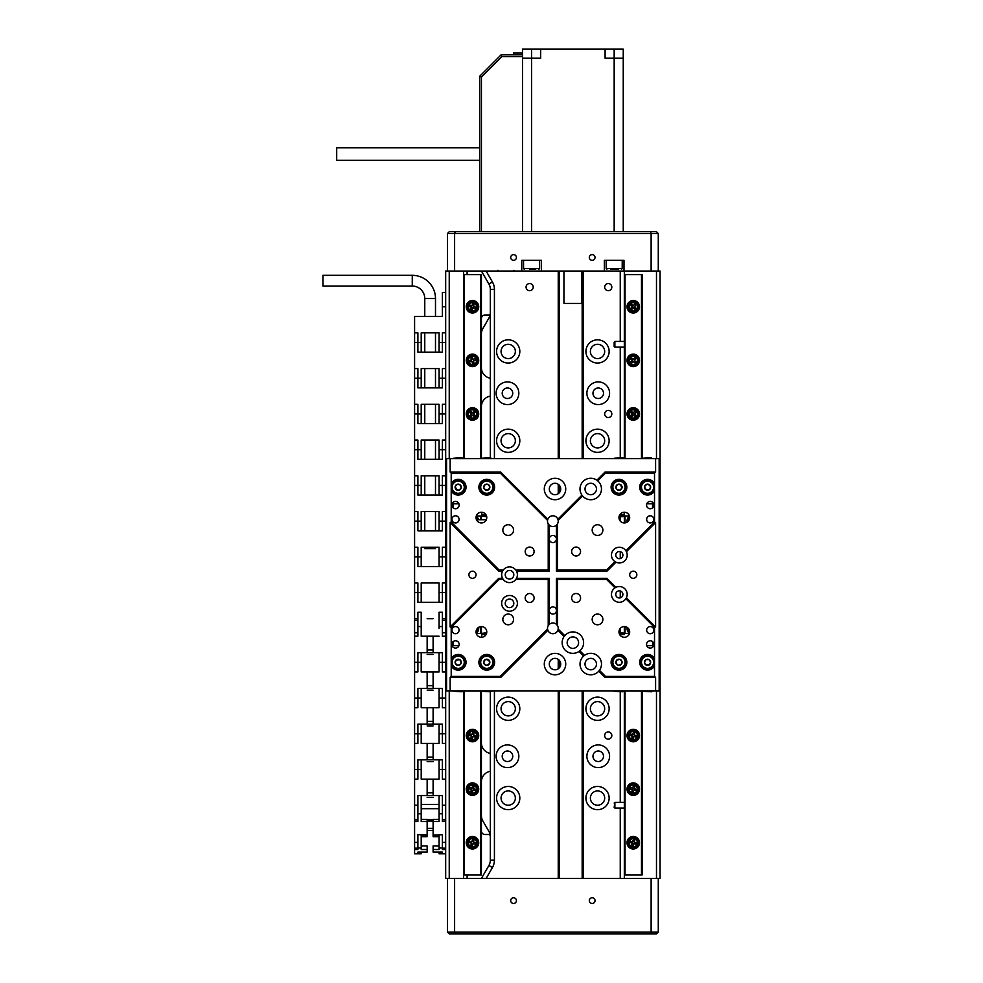 <?xml version="1.0" encoding="UTF-8"?>
<svg xmlns="http://www.w3.org/2000/svg" width="983" height="983" viewBox="0 0 983 983"><rect width="100%" height="100%" fill="white"/><g stroke="black" fill="none" stroke-linecap="round" stroke-linejoin="round"><path stroke-width="1.47" d="M608.256 731.966A3.576 3.576 0 0 0 604.68 735.542A3.576 3.576 0 0 0 608.256 739.118A3.576 3.576 0 0 0 611.819 735.542A3.576 3.576 0 0 0 608.256 731.966M608.256 410.39A3.576 3.576 0 0 0 604.68 413.966A3.576 3.576 0 0 0 608.256 417.542A3.576 3.576 0 0 0 611.819 413.966A3.576 3.576 0 0 0 608.256 410.39M608.256 283.546A3.576 3.576 0 0 0 604.68 287.122A3.576 3.576 0 0 0 608.256 290.698A3.576 3.576 0 0 0 611.819 287.122A3.576 3.576 0 0 0 608.256 283.546M529.64 283.546A3.576 3.576 0 0 0 526.065 287.122A3.576 3.576 0 0 0 529.64 290.698A3.576 3.576 0 0 0 533.216 287.122A3.576 3.576 0 0 0 529.64 283.546M598.242 744.917A11.341 11.341 0 0 0 586.888 756.271A11.341 11.341 0 0 0 598.242 767.612A11.341 11.341 0 0 0 609.583 756.271A11.341 11.341 0 0 0 598.242 744.917M598.242 751A5.259 5.259 0 0 0 592.97 756.271A5.259 5.259 0 0 0 598.242 761.53A5.259 5.259 0 0 0 603.501 756.271A5.259 5.259 0 0 0 598.242 751M507.486 744.917A11.341 11.341 0 0 0 496.132 756.271A11.341 11.341 0 0 0 507.486 767.612A11.341 11.341 0 0 0 518.827 756.271A11.341 11.341 0 0 0 507.486 744.917M507.486 751A5.259 5.259 0 0 0 502.215 756.271A5.259 5.259 0 0 0 507.486 761.53A5.259 5.259 0 0 0 512.745 756.271A5.259 5.259 0 0 0 507.486 751M507.486 381.896A11.341 11.341 0 0 0 496.132 393.237A11.341 11.341 0 0 0 507.486 404.578A11.341 11.341 0 0 0 518.827 393.237A11.341 11.341 0 0 0 507.486 381.896M507.486 387.978A5.259 5.259 0 0 0 502.215 393.237A5.259 5.259 0 0 0 507.486 398.508A5.259 5.259 0 0 0 512.745 393.237A5.259 5.259 0 0 0 507.486 387.978M598.242 381.896A11.341 11.341 0 0 0 586.888 393.237A11.341 11.341 0 0 0 598.242 404.578A11.341 11.341 0 0 0 609.583 393.237A11.341 11.341 0 0 0 598.242 381.896M598.242 387.978A5.259 5.259 0 0 0 592.97 393.237A5.259 5.259 0 0 0 598.242 398.508A5.259 5.259 0 0 0 603.501 393.237A5.259 5.259 0 0 0 598.242 387.978M508.199 447.904A7.151 7.151 0 0 1 501.06 440.765A7.151 7.151 0 0 1 508.199 433.614A7.151 7.151 0 0 1 515.35 440.765A7.151 7.151 0 0 1 508.199 447.904M508.199 358.586A7.151 7.151 0 0 1 501.06 351.435A7.151 7.151 0 0 1 508.199 344.283A7.151 7.151 0 0 1 515.35 351.435A7.151 7.151 0 0 1 508.199 358.586M597.529 358.586A7.151 7.151 0 0 1 590.39 351.435A7.151 7.151 0 0 1 597.529 344.283A7.151 7.151 0 0 1 604.68 351.435A7.151 7.151 0 0 1 597.529 358.586M597.529 447.904A7.151 7.151 0 0 1 590.39 440.765A7.151 7.151 0 0 1 597.529 433.614A7.151 7.151 0 0 1 604.68 440.765A7.151 7.151 0 0 1 597.529 447.904M597.529 715.894A7.151 7.151 0 0 1 590.39 708.743A7.151 7.151 0 0 1 597.529 701.604A7.151 7.151 0 0 1 604.68 708.743A7.151 7.151 0 0 1 597.529 715.894M508.199 715.894A7.151 7.151 0 0 1 501.06 708.743A7.151 7.151 0 0 1 508.199 701.604A7.151 7.151 0 0 1 515.35 708.743A7.151 7.151 0 0 1 508.199 715.894M597.529 805.224A7.151 7.151 0 0 1 590.39 798.073A7.151 7.151 0 0 1 597.529 790.922A7.151 7.151 0 0 1 604.68 798.073A7.151 7.151 0 0 1 597.529 805.224M508.199 805.224A7.151 7.151 0 0 1 501.06 798.073A7.151 7.151 0 0 1 508.199 790.922A7.151 7.151 0 0 1 515.35 798.073A7.151 7.151 0 0 1 508.199 805.224M508.199 429.153A11.612 11.612 0 0 0 496.587 440.765A11.612 11.612 0 0 0 508.199 452.377A11.612 11.612 0 0 0 519.823 440.765A11.612 11.612 0 0 0 508.199 429.153M597.529 429.153A11.612 11.612 0 0 0 585.917 440.765A11.612 11.612 0 0 0 597.529 452.377A11.612 11.612 0 0 0 609.141 440.765A11.612 11.612 0 0 0 597.529 429.153M597.529 339.823A11.612 11.612 0 0 0 585.917 351.435A11.612 11.612 0 0 0 597.529 363.046A11.612 11.612 0 0 0 609.141 351.435A11.612 11.612 0 0 0 597.529 339.823M508.199 339.823A11.612 11.612 0 0 0 496.587 351.435A11.612 11.612 0 0 0 508.199 363.046A11.612 11.612 0 0 0 519.823 351.435A11.612 11.612 0 0 0 508.199 339.823M508.199 697.131A11.612 11.612 0 0 0 496.587 708.743A11.612 11.612 0 0 0 508.199 720.355A11.612 11.612 0 0 0 519.823 708.743A11.612 11.612 0 0 0 508.199 697.131M597.529 697.131A11.612 11.612 0 0 0 585.917 708.743A11.612 11.612 0 0 0 597.529 720.355A11.612 11.612 0 0 0 609.141 708.743A11.612 11.612 0 0 0 597.529 697.131M597.529 786.461A11.612 11.612 0 0 0 585.917 798.073A11.612 11.612 0 0 0 597.529 809.685A11.612 11.612 0 0 0 609.141 798.073A11.612 11.612 0 0 0 597.529 786.461M508.199 786.461A11.612 11.612 0 0 0 496.587 798.073A11.612 11.612 0 0 0 508.199 809.685A11.612 11.612 0 0 0 519.823 798.073A11.612 11.612 0 0 0 508.199 786.461M481.412 333.937A10.715 10.715 0 0 1 482.837 328.58L488.907 318.087A10.715 10.715 0 0 0 490.333 312.729L490.333 378.234A10.715 10.715 0 0 1 481.412 367.667M583.238 878.47L583.238 690.877M583.238 458.631L583.238 271.038M522.514 58.23L540.662 58.23L540.662 49.15L605.098 49.15L605.098 58.23L623.247 58.23L623.247 231.73L614.166 231.73L656.484 231.73L658.278 233.524L658.278 271.038L660.06 271.038L660.06 878.47L658.278 878.47L658.278 932.068L656.484 933.85L449.243 933.85L447.462 932.068L447.462 878.47L445.68 878.47L445.68 779.138L442.375 779.138L442.375 759.834L427.15 759.834L427.15 743.406L421.203 743.406L421.203 735.542M558.233 878.47L558.233 690.877M558.233 668.809L558.233 659.36M558.233 493.724L558.233 484.275M558.233 458.631L558.233 271.038M490.333 457.734L490.333 378.234M481.412 830.93A3.576 3.576 0 0 0 484.975 834.506L488.539 834.506A1.782 1.782 0 0 1 490.32 836.189A10.715 10.715 0 0 1 490.333 836.779L490.333 691.774M481.412 318.578A3.576 3.576 0 0 1 484.975 315.002L488.539 315.002A1.782 1.782 0 0 0 490.32 313.319M486.118 271.038L492.434 281.986A14.806 14.806 0 0 1 494.424 289.383L490.333 289.383L490.333 312.729M490.333 289.383A10.715 10.715 0 0 0 488.907 284.026L481.412 271.038M467.109 878.47L467.109 874.895M467.109 274.613L467.109 271.038M481.412 878.47L488.907 865.482A10.715 10.715 0 0 0 490.333 860.125L490.333 836.779M445.68 779.138L445.68 271.038L447.462 271.038L447.462 233.524L449.243 231.73L531.582 231.73L522.514 231.73L522.514 56.658L501.809 56.658L481.424 77.043L481.424 231.73M656.484 878.47L656.484 690.877M656.484 458.631L656.484 271.038M624.328 878.47L624.328 691.061M624.328 458.447L624.328 271.038M463.546 878.47L463.546 691.061M463.546 458.447L463.546 271.038M449.243 271.038L449.243 458.631M449.243 690.877L449.243 878.47M481.412 815.571A10.715 10.715 0 0 0 482.837 820.928L488.907 831.421A10.715 10.715 0 0 1 490.32 836.189M481.412 406.667A10.715 10.715 0 0 1 490.333 396.1M490.333 753.408A10.715 10.715 0 0 1 481.412 742.841M481.412 781.841A10.715 10.715 0 0 1 490.333 771.274M559.302 878.47L559.302 690.877M559.302 667.862L559.302 660.293M559.302 492.778L559.302 485.221M559.302 458.631L559.302 271.038M582.169 878.47L582.169 690.877M582.169 458.631L582.169 271.038M481.412 512.229A5.357 5.357 0 0 0 476.042 517.586A5.357 5.357 0 0 0 481.412 522.944A5.357 5.357 0 0 0 486.769 517.586A5.357 5.357 0 0 0 481.412 512.229M624.328 512.229A5.357 5.357 0 0 0 618.971 517.586A5.357 5.357 0 0 0 624.328 522.944A5.357 5.357 0 0 0 629.685 517.586A5.357 5.357 0 0 0 624.328 512.229M624.328 626.564A5.357 5.357 0 0 0 618.971 631.922A5.357 5.357 0 0 0 624.328 637.279A5.357 5.357 0 0 0 629.685 631.922A5.357 5.357 0 0 0 624.328 626.564L624.328 633.531M481.412 626.564A5.357 5.357 0 0 0 476.042 631.922A5.357 5.357 0 0 0 481.412 637.279A5.357 5.357 0 0 0 486.769 631.922A5.357 5.357 0 0 0 481.412 626.564L481.412 633.531M455.498 515.792A3.576 3.576 0 0 0 451.922 519.368A3.576 3.576 0 0 0 455.498 522.944A3.576 3.576 0 0 0 459.073 519.368A3.576 3.576 0 0 0 455.498 515.792M650.23 515.792A3.576 3.576 0 0 0 646.667 519.368A3.576 3.576 0 0 0 650.23 522.944A3.576 3.576 0 0 0 653.806 519.368A3.576 3.576 0 0 0 650.23 515.792M455.498 626.564A3.576 3.576 0 0 0 451.922 630.14A3.576 3.576 0 0 0 455.498 633.716A3.576 3.576 0 0 0 459.073 630.14A3.576 3.576 0 0 0 455.498 626.564M650.23 626.564A3.576 3.576 0 0 0 646.667 630.14A3.576 3.576 0 0 0 650.23 633.716A3.576 3.576 0 0 0 653.806 630.14A3.576 3.576 0 0 0 650.23 626.564M455.498 501.416A3.662 3.662 0 0 0 451.836 505.078A3.662 3.662 0 0 0 455.498 508.739A3.662 3.662 0 0 0 459.159 505.078A3.662 3.662 0 0 0 455.498 501.416M650.23 501.416A3.662 3.662 0 0 0 646.568 505.078A3.662 3.662 0 0 0 650.23 508.739A3.662 3.662 0 0 0 653.892 505.078A3.662 3.662 0 0 0 650.23 501.416M650.23 640.769A3.662 3.662 0 0 0 646.568 644.43A3.662 3.662 0 0 0 650.23 648.092A3.662 3.662 0 0 0 653.892 644.43A3.662 3.662 0 0 0 650.23 640.769M455.498 640.769A3.662 3.662 0 0 0 451.836 644.43A3.662 3.662 0 0 0 455.498 648.092A3.662 3.662 0 0 0 459.159 644.43A3.662 3.662 0 0 0 455.498 640.769M549.3 525.155A5.357 5.357 0 0 0 556.439 525.155L557.508 523.828A5.357 5.357 0 0 0 558.172 520.425L557.865 519.221A5.357 5.357 0 0 0 547.875 519.221L547.556 520.425A5.357 5.357 0 0 0 548.219 523.828L549.3 525.155L549.3 539.028A3.576 3.576 0 0 0 552.864 542.591A3.576 3.576 0 0 0 556.439 539.028A3.576 3.576 0 0 0 552.864 535.452A3.576 3.576 0 0 0 549.3 539.028L549.3 571.184L516.53 571.184L515.866 570.103A7.864 7.864 0 0 0 503.185 570.103L502.522 571.184A7.864 7.864 0 0 0 502.522 578.323L503.185 579.392A7.864 7.864 0 0 0 515.866 579.392L516.53 578.323A7.864 7.864 0 0 0 516.53 571.184M516.53 578.323L549.3 578.323L549.3 610.48A3.576 3.576 0 0 0 552.864 614.056A3.576 3.576 0 0 0 556.439 610.48A3.576 3.576 0 0 0 552.864 606.916A3.576 3.576 0 0 0 549.3 610.48L549.3 624.352L548.219 625.679A5.357 5.357 0 0 0 547.556 629.083L547.875 630.287A5.357 5.357 0 0 0 557.865 630.287L558.172 629.083L564.746 635.657L564.095 636.505A10.715 10.715 0 0 0 579.012 651.434L579.872 650.771L584.48 655.378L583.644 656.054A10.715 10.715 0 0 0 590.746 674.805A10.715 10.715 0 0 0 598.77 671.18L599.446 670.345A10.715 10.715 0 0 0 584.48 655.378M633.261 571.184A3.576 3.576 0 0 0 629.685 574.748A3.576 3.576 0 0 0 633.261 578.323A3.576 3.576 0 0 0 636.837 574.748A3.576 3.576 0 0 0 633.261 571.184M472.479 571.184A3.576 3.576 0 0 0 468.903 574.748A3.576 3.576 0 0 0 472.479 578.323A3.576 3.576 0 0 0 476.042 574.748A3.576 3.576 0 0 0 472.479 571.184M576.087 547.064A4.46 4.46 0 0 0 571.627 551.524A4.46 4.46 0 0 0 576.087 555.997A4.46 4.46 0 0 0 580.56 551.524A4.46 4.46 0 0 0 576.087 547.064M529.64 547.064A4.46 4.46 0 0 0 525.18 551.524A4.46 4.46 0 0 0 529.64 555.997A4.46 4.46 0 0 0 534.113 551.524A4.46 4.46 0 0 0 529.64 547.064M529.64 593.511A4.46 4.46 0 0 0 525.18 597.983A4.46 4.46 0 0 0 529.64 602.444A4.46 4.46 0 0 0 534.113 597.983A4.46 4.46 0 0 0 529.64 593.511M576.087 593.511A4.46 4.46 0 0 0 571.627 597.983A4.46 4.46 0 0 0 576.087 602.444A4.46 4.46 0 0 0 580.56 597.983A4.46 4.46 0 0 0 576.087 593.511M508.199 614.056A5.357 5.357 0 0 0 502.841 619.413A5.357 5.357 0 0 0 508.199 624.783A5.357 5.357 0 0 0 513.568 619.413A5.357 5.357 0 0 0 508.199 614.056M597.529 614.056A5.357 5.357 0 0 0 592.171 619.413A5.357 5.357 0 0 0 597.529 624.783A5.357 5.357 0 0 0 602.886 619.413A5.357 5.357 0 0 0 597.529 614.056M597.529 524.725A5.357 5.357 0 0 0 592.171 530.095A5.357 5.357 0 0 0 597.529 535.452A5.357 5.357 0 0 0 602.886 530.095A5.357 5.357 0 0 0 597.529 524.725M508.199 524.725A5.357 5.357 0 0 0 502.841 530.095A5.357 5.357 0 0 0 508.199 535.452A5.357 5.357 0 0 0 513.568 530.095A5.357 5.357 0 0 0 508.199 524.725M626.429 597.787L655.6 626.945L654.518 627.387L625.876 598.745L626.429 597.787A7.864 7.864 0 0 0 615.948 587.306L614.989 587.859L606.523 579.392L557.508 579.392L556.439 578.323L556.439 624.352A5.357 5.357 0 0 0 549.3 624.352M614.989 587.859A7.864 7.864 0 0 0 619.327 602.272A7.864 7.864 0 0 0 625.876 598.745M615.948 562.202A7.864 7.864 0 0 0 626.429 551.721L625.876 550.763A7.864 7.864 0 0 0 611.807 552.827A7.864 7.864 0 0 0 614.989 561.649L615.948 562.202L606.978 571.184L556.439 571.184L557.508 570.103L606.523 570.103L614.989 561.649M619.327 590.832A3.576 3.576 0 0 0 615.751 594.408A3.576 3.576 0 0 0 619.327 597.983A3.576 3.576 0 0 0 622.903 594.408A3.576 3.576 0 0 0 619.327 590.832M619.327 551.524A3.576 3.576 0 0 0 615.751 555.1A3.576 3.576 0 0 0 619.327 558.676A3.576 3.576 0 0 0 622.903 555.1A3.576 3.576 0 0 0 619.327 551.524M451.209 665.933A7.864 7.864 0 0 0 466.04 662.296A7.864 7.864 0 0 0 451.209 658.659L451.209 676.402L500.224 676.402L547.556 629.083M486.769 654.432A7.864 7.864 0 0 0 478.905 662.296A7.864 7.864 0 0 0 486.769 670.16A7.864 7.864 0 0 0 494.621 662.296A7.864 7.864 0 0 0 486.769 654.432M451.209 490.849A7.864 7.864 0 0 0 466.04 487.212A7.864 7.864 0 0 0 451.209 483.575L451.209 522.108L499.204 570.103L503.185 570.103M486.769 479.348A7.864 7.864 0 0 0 478.905 487.212A7.864 7.864 0 0 0 486.769 495.076A7.864 7.864 0 0 0 494.621 487.212A7.864 7.864 0 0 0 486.769 479.348M618.971 654.432A7.864 7.864 0 0 0 611.107 662.296A7.864 7.864 0 0 0 618.971 670.16A7.864 7.864 0 0 0 626.835 662.296A7.864 7.864 0 0 0 618.971 654.432M647.551 654.432A7.864 7.864 0 0 0 639.7 662.296A7.864 7.864 0 0 0 654.518 665.933L654.518 658.659A7.864 7.864 0 0 0 647.551 654.432M647.551 479.348A7.864 7.864 0 0 0 639.7 487.212A7.864 7.864 0 0 0 654.518 490.849L654.518 483.575A7.864 7.864 0 0 0 647.551 479.348M618.971 479.348A7.864 7.864 0 0 0 611.107 487.212A7.864 7.864 0 0 0 618.971 495.076A7.864 7.864 0 0 0 626.835 487.212A7.864 7.864 0 0 0 618.971 479.348M509.526 570.459A4.288 4.288 0 0 0 505.237 574.748A4.288 4.288 0 0 0 509.526 579.036A4.288 4.288 0 0 0 513.814 574.748A4.288 4.288 0 0 0 509.526 570.459M509.526 595.477A7.864 7.864 0 0 0 501.662 603.341A7.864 7.864 0 0 0 509.526 611.205A7.864 7.864 0 0 0 517.39 603.341A7.864 7.864 0 0 0 509.526 595.477M509.526 599.052A4.288 4.288 0 0 0 505.237 603.341A4.288 4.288 0 0 0 509.526 607.629A4.288 4.288 0 0 0 513.814 603.341A4.288 4.288 0 0 0 509.526 599.052M555.014 478.279A10.715 10.715 0 0 0 544.287 488.993A10.715 10.715 0 0 0 555.014 499.72A10.715 10.715 0 0 0 565.729 488.993A10.715 10.715 0 0 0 555.014 478.279M555.014 483.28A5.714 5.714 0 0 0 549.3 488.993A5.714 5.714 0 0 0 555.014 494.719A5.714 5.714 0 0 0 560.728 488.993A5.714 5.714 0 0 0 555.014 483.28M582.612 495.985A10.715 10.715 0 0 0 600.797 492.729A10.715 10.715 0 0 0 597.738 480.871L596.878 480.208A10.715 10.715 0 0 0 581.948 495.137L582.612 495.985L558.172 520.425M590.746 483.28A5.714 5.714 0 0 0 585.02 488.993A5.714 5.714 0 0 0 590.746 494.719A5.714 5.714 0 0 0 596.46 488.993A5.714 5.714 0 0 0 590.746 483.28M590.746 658.364A5.714 5.714 0 0 0 585.02 664.078A5.714 5.714 0 0 0 590.746 669.804A5.714 5.714 0 0 0 596.46 664.078A5.714 5.714 0 0 0 590.746 658.364M555.014 653.363A10.715 10.715 0 0 0 544.287 664.078A10.715 10.715 0 0 0 555.014 674.805A10.715 10.715 0 0 0 565.729 664.078A10.715 10.715 0 0 0 555.014 653.363M555.014 658.364A5.714 5.714 0 0 0 549.3 664.078A5.714 5.714 0 0 0 555.014 669.804A5.714 5.714 0 0 0 560.728 664.078A5.714 5.714 0 0 0 555.014 658.364M579.872 650.771A10.715 10.715 0 0 0 572.88 631.922A10.715 10.715 0 0 0 564.746 635.657M572.88 636.923A5.714 5.714 0 0 0 567.166 642.636A5.714 5.714 0 0 0 572.88 648.362A5.714 5.714 0 0 0 578.594 642.636A5.714 5.714 0 0 0 572.88 636.923M547.875 630.287L500.679 677.484L450.14 677.484L450.14 690.877L446.565 690.877L446.565 458.631L450.14 458.631L450.14 472.024L500.679 472.024L547.875 519.221M556.439 525.155L556.439 571.184M556.439 578.323L606.978 578.323L615.948 587.306M655.6 626.945L655.6 522.563L626.429 551.721M557.865 519.221L581.948 495.137M596.878 480.208L605.061 472.024L655.6 472.024L655.6 458.631L450.14 458.631M606.978 571.184L606.523 570.103M450.14 690.877L655.6 690.877L655.6 677.484L605.061 677.484L598.77 671.18M583.644 656.054L579.012 651.434M564.095 636.505L557.865 630.287M548.219 625.679L548.219 579.392L515.866 579.392M548.219 579.392L549.3 578.323M499.204 570.103L498.762 571.184L450.14 522.563L450.14 626.945L498.762 578.323L502.522 578.323M502.522 571.184L498.762 571.184M654.518 483.575L654.518 473.093L605.503 473.093L597.738 480.871M605.503 473.093L605.061 472.024M655.6 458.631L659.163 458.631L659.163 690.877L655.6 690.877M547.556 520.425L500.224 473.093L451.209 473.093L451.209 483.575M515.866 570.103L548.219 570.103L548.219 523.828M503.185 579.392L499.204 579.392L451.209 627.387L451.209 658.659M558.172 629.083A5.357 5.357 0 0 0 557.508 625.679L556.439 624.352M599.446 670.345L605.503 676.402L654.518 676.402L654.518 665.933M654.518 658.659L654.518 627.387M557.508 579.392L557.508 625.679M557.508 523.828L557.508 570.103M625.876 550.763L654.518 522.108L654.518 490.849M500.679 472.024L500.224 473.093M451.209 473.093L450.14 472.024M451.209 522.108L450.14 522.563M549.3 571.184L548.219 570.103M500.679 677.484L500.224 676.402M450.14 677.484L451.209 676.402M499.204 579.392L498.762 578.323M450.14 626.945L451.209 627.387M606.978 578.323L606.523 579.392M605.503 676.402L605.061 677.484M655.6 677.484L654.518 676.402M654.518 522.108L655.6 522.563M654.518 473.093L655.6 472.024M486.315 519.724L476.497 519.724M485.971 480.466A6.795 6.795 0 0 1 493.503 486.413A6.795 6.795 0 0 1 487.568 493.957A6.795 6.795 0 0 1 480.023 488.01A6.795 6.795 0 0 1 485.971 480.466M488.33 489.731L488.612 489.694A3.096 3.096 0 0 0 487.986 484.373A3.096 3.096 0 0 0 483.697 487.58A3.096 3.096 0 0 0 488.612 489.694L489.841 486.855L487.986 484.373L484.914 484.73L483.697 487.58L485.541 490.05L488.858 489.129M485.172 489.559L485.835 490.026M488.354 484.865L487.691 484.398M464.627 485.086A6.795 6.795 0 0 1 460.302 493.663A6.795 6.795 0 0 1 451.738 489.337A6.795 6.795 0 0 1 456.051 480.761A6.795 6.795 0 0 1 464.627 485.086M456.026 489.239L456.124 489.522A3.096 3.096 0 0 0 461.211 487.838A3.096 3.096 0 0 0 457.206 484.275A3.096 3.096 0 0 0 456.124 489.522L459.147 490.148L461.211 487.838L460.241 484.902L457.206 484.275L455.154 486.585L456.726 489.645M457.82 484.398L456.8 484.73M460.794 488.305L461.113 487.568M650.513 481.105A6.795 6.795 0 0 1 653.67 490.173A6.795 6.795 0 0 1 644.59 493.319A6.795 6.795 0 0 1 641.444 484.25A6.795 6.795 0 0 1 650.513 481.105A6.795 6.795 0 0 0 641.444 484.25A6.795 6.795 0 0 0 644.59 493.319M647.514 490.173L647.785 490.296A3.096 3.096 0 0 0 650.119 485.479A3.096 3.096 0 0 0 644.774 485.86A3.096 3.096 0 0 0 647.785 490.296L650.341 488.563L650.119 485.479L647.33 484.127L644.774 485.86L644.995 488.944L648.288 489.952M644.946 488.33L645.253 489.079M650.156 486.094L649.849 485.344M647.527 655.501A6.795 6.795 0 0 1 654.346 662.272A6.795 6.795 0 0 1 647.576 669.079A6.795 6.795 0 0 1 640.769 662.321A6.795 6.795 0 0 1 647.527 655.501A6.795 6.795 0 0 0 640.769 662.321A6.795 6.795 0 0 0 647.576 669.079M648.817 664.975L649.112 664.975A3.096 3.096 0 0 0 649.087 659.605A3.096 3.096 0 0 0 644.455 662.309A3.096 3.096 0 0 0 649.112 664.975L650.648 662.284L649.087 659.605L646.003 659.618L644.455 662.309L646.015 664.975L649.419 664.434M612.212 487.924A6.795 6.795 0 0 1 618.258 480.466A6.795 6.795 0 0 1 625.716 486.499A6.795 6.795 0 0 1 619.683 493.97A6.795 6.795 0 0 1 612.212 487.924M621.502 485.688L621.477 485.393A3.096 3.096 0 0 0 616.144 485.958A3.096 3.096 0 0 0 619.29 490.296A3.096 3.096 0 0 0 621.477 485.393L618.651 484.14L616.144 485.958L616.464 489.03L619.29 490.296L621.797 488.477L620.912 485.147M621.293 488.834L621.772 488.182M616.648 485.59L616.169 486.241M481.645 666.757A6.795 6.795 0 0 1 482.309 657.172A6.795 6.795 0 0 1 491.881 657.836A6.795 6.795 0 0 1 491.217 667.42A6.795 6.795 0 0 1 481.645 666.757M487.961 659.593L487.777 659.372A3.096 3.096 0 0 0 483.734 662.886A3.096 3.096 0 0 0 488.797 664.631A3.096 3.096 0 0 0 487.777 659.372L484.73 659.962L483.734 662.886L485.762 665.221L488.797 664.631L489.804 661.706L487.163 659.482M488.195 664.741L488.993 664.041M483.931 662.296L483.919 663.107M457.967 669.079A6.795 6.795 0 0 1 451.394 662.075A6.795 6.795 0 0 1 458.397 655.514A6.795 6.795 0 0 1 464.971 662.517A6.795 6.795 0 0 1 457.967 669.079M457.009 659.581L456.714 659.568A3.096 3.096 0 0 0 456.554 664.926A3.096 3.096 0 0 0 461.273 662.395A3.096 3.096 0 0 0 456.714 659.568L455.092 662.198L456.554 664.926L459.639 665.024L461.273 662.395L459.811 659.667L456.395 660.097M460.953 662.923L460.978 661.842M625.667 663.414A6.795 6.795 0 0 1 617.84 668.993A6.795 6.795 0 0 1 612.274 661.166A6.795 6.795 0 0 1 620.101 655.6A6.795 6.795 0 0 1 625.667 663.414A6.795 6.795 0 0 0 620.101 655.6A6.795 6.795 0 0 0 612.274 661.166M616.12 663.083L616.071 663.378A3.096 3.096 0 0 0 621.354 664.262A3.096 3.096 0 0 0 619.487 659.237A3.096 3.096 0 0 0 616.071 663.378L618.454 665.344L621.354 664.262L621.87 661.215L619.487 659.237L616.587 660.318L616.55 663.771M617.164 660.109L616.538 660.613M620.777 664.483L621.403 663.98M462.108 691.774L453.79 691.307L462.108 691.774M486.696 632.819L482.37 633.285L486.585 633.285M490.701 691.774L482.37 691.307L490.701 691.774M482.37 634.6L482.37 633.285M452.057 645.684L458.938 645.684M493.196 690.877L491.156 691.061M481.584 690.877L482.37 691.061M481.584 691.061L463.362 690.877M462.575 691.061L463.362 691.061M453.79 691.061L451.75 690.877M476.288 633.531L482.37 633.531M453.175 645.684L453.175 641.592M452.463 645.684L452.463 646.47M486.044 634.6L481.584 634.6M481.584 633.531L481.584 636.394L481.854 634.6M623.369 634.6L622.903 632.819L619.044 632.819M623.369 633.285L619.143 633.285M622.903 691.774L614.572 691.307L622.903 691.774M651.483 691.774L643.165 691.307L651.483 691.774M646.789 645.684L653.683 645.684M653.99 690.877L651.95 691.061M642.378 690.877L643.165 691.061M642.378 691.061L624.156 690.877M623.369 691.061L624.156 691.061M614.572 691.061L612.544 690.877M623.369 633.531L629.439 633.531M652.552 645.684L652.552 641.592M653.277 645.684L653.277 646.47M624.156 634.6L624.156 633.531M623.886 634.6L619.683 634.6M622.903 457.734L614.572 458.201L622.903 457.734M623.369 514.908L622.903 516.689L619.044 516.689M623.369 516.222L619.143 516.222M651.483 457.734L643.165 458.201L651.483 457.734M614.117 458.631L612.544 458.631M653.99 458.631L652.405 458.631M646.789 503.824L653.683 503.824M629.439 515.977L624.156 515.977L624.156 513.114L624.156 514.908M623.369 515.977L624.156 515.977M623.369 458.447L643.165 458.447M619.683 514.908L623.886 514.908M652.552 503.824L652.552 507.904M653.277 503.026L653.277 503.824M462.108 457.734L453.79 458.201L462.108 457.734M490.701 457.734L482.37 458.201L490.701 457.734M486.696 516.689L482.37 516.222L486.585 516.222M482.37 514.908L482.37 516.222M453.335 458.631L451.75 458.631M493.196 458.631L491.611 458.631M452.057 503.824L458.938 503.824M481.584 514.908L481.854 513.114L481.584 515.977L482.37 515.977M481.584 515.977L476.288 515.977M462.575 458.447L482.37 458.447M481.854 514.908L486.044 514.908M453.175 503.824L453.175 507.904M452.463 503.026L452.463 503.824M639.515 842.738A6.254 6.254 0 0 0 633.261 836.484A6.254 6.254 0 0 0 627.007 842.738A6.254 6.254 0 0 0 633.261 848.993A6.254 6.254 0 0 0 639.515 842.738M639.515 789.14A6.254 6.254 0 0 0 633.261 782.886A6.254 6.254 0 0 0 627.007 789.14A6.254 6.254 0 0 0 633.261 795.394A6.254 6.254 0 0 0 639.515 789.14M639.515 735.542A6.254 6.254 0 0 0 633.261 729.288A6.254 6.254 0 0 0 627.007 735.542A6.254 6.254 0 0 0 633.261 741.796A6.254 6.254 0 0 0 639.515 735.542M627.093 627.326A6.254 6.254 0 0 0 629.501 633.347M629.501 516.161A6.254 6.254 0 0 0 627.093 522.182M639.515 413.966A6.254 6.254 0 0 0 633.261 407.712A6.254 6.254 0 0 0 627.007 413.966A6.254 6.254 0 0 0 633.261 420.22A6.254 6.254 0 0 0 639.515 413.966M639.515 360.368A6.254 6.254 0 0 0 633.261 354.113A6.254 6.254 0 0 0 627.007 360.368A6.254 6.254 0 0 0 633.261 366.622A6.254 6.254 0 0 0 639.515 360.368M639.515 306.77A6.254 6.254 0 0 0 633.261 300.515A6.254 6.254 0 0 0 627.007 306.77A6.254 6.254 0 0 0 633.261 313.024A6.254 6.254 0 0 0 639.515 306.77M641.481 691.061L641.481 874.895L625.041 874.895L625.041 691.061M625.041 633.531L625.041 626.613M625.041 522.895L625.041 515.977M625.041 458.447L625.041 274.613L624.328 274.613M641.481 458.447L641.481 274.613L625.041 274.613M641.481 874.895L642.194 874.895L642.194 691.061M642.194 458.447L642.194 274.613L641.481 274.613M624.328 522.944L624.328 515.977M624.328 874.895L625.041 874.895M478.721 842.738A6.254 6.254 0 0 0 472.479 836.484A6.254 6.254 0 0 0 466.225 842.738A6.254 6.254 0 0 0 472.479 848.993A6.254 6.254 0 0 0 478.721 842.738M478.721 789.14A6.254 6.254 0 0 0 472.479 782.886A6.254 6.254 0 0 0 466.225 789.14A6.254 6.254 0 0 0 472.479 795.394A6.254 6.254 0 0 0 478.721 789.14M478.721 735.542A6.254 6.254 0 0 0 472.479 729.288A6.254 6.254 0 0 0 466.225 735.542A6.254 6.254 0 0 0 472.479 741.796A6.254 6.254 0 0 0 478.721 735.542M476.239 633.347A6.254 6.254 0 0 0 478.647 627.326M478.561 519.724A6.254 6.254 0 0 0 476.239 516.161M478.721 413.966A6.254 6.254 0 0 0 472.479 407.712A6.254 6.254 0 0 0 466.225 413.966A6.254 6.254 0 0 0 472.479 420.22A6.254 6.254 0 0 0 478.721 413.966M478.721 360.368A6.254 6.254 0 0 0 472.479 354.113A6.254 6.254 0 0 0 466.225 360.368A6.254 6.254 0 0 0 472.479 366.622A6.254 6.254 0 0 0 478.721 360.368M478.721 306.77A6.254 6.254 0 0 0 472.479 300.515A6.254 6.254 0 0 0 466.225 306.77A6.254 6.254 0 0 0 472.479 313.024A6.254 6.254 0 0 0 478.721 306.77M480.687 691.061L480.687 874.895L464.259 874.895L464.259 691.061M464.259 458.447L464.259 274.613L463.546 274.613M480.687 633.531L480.687 626.613M480.687 519.724L480.687 515.977M480.687 458.447L480.687 274.613L464.259 274.613M480.687 874.895L481.412 874.895L481.412 691.061M481.412 519.724L481.412 515.977M481.412 458.447L481.412 274.613L480.687 274.613M463.546 874.895L464.259 874.895M629.317 303.145A5.357 5.357 0 0 1 636.886 302.813A5.357 5.357 0 0 1 637.217 310.395A5.357 5.357 0 0 1 629.636 310.726A5.357 5.357 0 0 1 629.317 303.145M632.954 305.516L631.639 304.312L630.668 305.369L631.995 306.573L630.803 308.392L631.86 309.362L633.064 308.048L634.883 309.227L635.854 308.171L634.539 306.966L635.718 305.148L634.662 304.177L631.995 306.573M633.568 308.023L634.539 306.966M632.008 307.077L633.064 308.048M634.514 306.463L633.457 305.492M629.317 356.743A5.357 5.357 0 0 1 636.886 356.411A5.357 5.357 0 0 1 637.217 363.993A5.357 5.357 0 0 1 629.636 364.324A5.357 5.357 0 0 1 629.317 356.743M632.954 359.114L631.639 357.91L630.668 358.967L631.995 360.171L630.803 361.99L631.86 362.96L633.064 361.646L634.883 362.825L635.854 361.769L634.539 360.564L635.718 358.746L634.662 357.775L631.995 360.171M633.568 361.621L634.539 360.564M632.008 360.675L633.064 361.646M634.514 360.061L633.457 359.09M629.317 410.341A5.357 5.357 0 0 1 636.886 410.009A5.357 5.357 0 0 1 637.217 417.578A5.357 5.357 0 0 1 629.636 417.91A5.357 5.357 0 0 1 629.317 410.341M632.954 412.713L631.639 411.508L630.668 412.565L631.995 413.769L630.803 415.588L631.86 416.559L633.064 415.231L634.883 416.423L635.854 415.367L634.539 414.162L635.718 412.344L634.662 411.373L631.995 413.769M633.568 415.219L634.539 414.162M632.008 414.273L633.064 415.231M634.514 413.659L633.457 412.688M468.522 410.341A5.357 5.357 0 0 1 476.091 410.009A5.357 5.357 0 0 1 476.423 417.578A5.357 5.357 0 0 1 468.854 417.91A5.357 5.357 0 0 1 468.522 410.341M472.172 412.713L470.845 411.508L469.886 412.565L471.226 414.273L470.021 415.588L471.066 416.559L472.786 415.219L474.101 416.423L475.059 415.367L473.72 413.659L474.936 412.344L473.88 411.373L471.201 413.769M472.786 415.219L473.745 414.162M471.226 414.273L472.27 415.231M473.72 413.659L472.676 412.688M477.64 358.918A5.357 5.357 0 0 1 473.917 365.529A5.357 5.357 0 0 1 467.318 361.818A5.357 5.357 0 0 1 471.029 355.207A5.357 5.357 0 0 1 477.64 358.918M473.695 360.761L475.416 360.282L475.035 358.906L472.872 359.139L472.393 357.419L471.017 357.812L471.25 359.962L469.53 360.454L469.911 361.83L472.073 361.597L472.553 363.317L473.929 362.924L473.315 359.385M471.25 359.962L471.631 361.339M472.872 359.139L471.496 359.532M472.073 361.597L473.45 361.203M474.334 301.744A5.357 5.357 0 0 1 477.505 308.625A5.357 5.357 0 0 1 470.611 311.795A5.357 5.357 0 0 1 467.441 304.914A5.357 5.357 0 0 1 474.334 301.744M473.511 306.008L474.138 304.337L472.798 303.845L471.717 305.725L470.034 305.111L469.542 306.45L471.435 307.532L470.808 309.203L472.147 309.694L472.774 308.023L474.912 308.429L475.403 307.089L472.172 305.516M471.435 307.532L472.774 308.023M471.717 305.725L471.226 307.065M473.228 307.814L473.732 306.475M476.067 517.181A5.357 5.357 0 0 1 477.64 519.724M627.916 521.568A5.357 5.357 0 0 1 629.673 517.181M477.812 627.94A5.357 5.357 0 0 1 476.067 632.327M629.673 632.327A5.357 5.357 0 0 1 627.916 627.94M638.409 737.066A5.357 5.357 0 0 1 631.75 740.678A5.357 5.357 0 0 1 628.125 734.031A5.357 5.357 0 0 1 634.785 730.406A5.357 5.357 0 0 1 638.409 737.066M634.084 736.537L635.804 737.041L636.21 735.665L634.49 735.161L634.76 732.999L633.384 732.593L632.438 734.559L630.717 734.043L630.324 735.419L632.278 736.365L631.774 738.086L633.138 738.491L634.49 735.161M632.438 734.559L632.032 735.923M634.256 734.719L632.88 734.313M632.278 736.365L633.642 736.771M638.409 790.651A5.357 5.357 0 0 1 631.75 794.276A5.357 5.357 0 0 1 628.125 787.616A5.357 5.357 0 0 1 634.785 784.004A5.357 5.357 0 0 1 638.409 790.651M634.084 790.123L635.804 790.639L636.21 789.263L634.49 788.759L634.76 786.597L633.384 786.191L632.438 788.145L630.717 787.641L630.324 789.017L632.278 789.963L631.774 791.684L633.138 792.089L634.49 788.759M632.438 788.145L632.032 789.521M634.256 788.317L632.88 787.911M632.278 789.963L633.642 790.369M638.409 844.25A5.357 5.357 0 0 1 631.75 847.874A5.357 5.357 0 0 1 628.125 841.215A5.357 5.357 0 0 1 634.785 837.59A5.357 5.357 0 0 1 638.409 844.25M634.084 843.721L635.804 844.225L636.21 842.861L634.49 842.357L634.76 840.195L633.384 839.789L632.438 841.743L630.717 841.239L630.324 842.615L632.032 843.119L631.774 845.269L633.138 845.675L634.49 842.357M632.438 841.743L632.032 843.119M634.256 841.915L632.88 841.509M632.278 843.561L633.642 843.967M477.615 844.25A5.357 5.357 0 0 1 470.955 847.874A5.357 5.357 0 0 1 467.33 841.215A5.357 5.357 0 0 1 473.99 837.59A5.357 5.357 0 0 1 477.615 844.25M473.302 843.721L475.01 844.225L475.416 842.861L473.462 841.915L473.966 840.195L472.602 839.789L471.643 841.743L469.935 841.239L469.53 842.615L471.238 843.119L470.98 845.269L472.344 845.675L473.708 842.357M471.643 841.743L471.238 843.119M473.462 841.915L472.086 841.509M471.484 843.561L472.86 843.967M477.615 790.651A5.357 5.357 0 0 1 470.955 794.276A5.357 5.357 0 0 1 467.33 787.616A5.357 5.357 0 0 1 473.99 784.004A5.357 5.357 0 0 1 477.615 790.651M473.302 790.123L475.01 790.639L475.416 789.263L473.462 788.317L473.966 786.597L472.602 786.191L471.643 788.145L469.935 787.641L469.53 789.017L471.238 789.521L470.98 791.684L472.344 792.089L473.708 788.759M471.643 788.145L471.238 789.521M473.462 788.317L472.086 787.911M471.484 789.963L472.86 790.369M477.615 737.066A5.357 5.357 0 0 1 470.955 740.678A5.357 5.357 0 0 1 467.33 734.031A5.357 5.357 0 0 1 473.99 730.406A5.357 5.357 0 0 1 477.615 737.066M473.302 736.537L475.01 737.041L475.416 735.665L473.708 735.161L473.966 732.999L472.602 732.593L472.086 734.313L469.935 734.043L469.53 735.419L471.238 735.923L470.98 738.086L472.344 738.491L473.708 735.161M471.643 734.559L471.238 735.923M473.462 734.719L472.086 734.313M471.484 736.365L472.86 736.771M614.166 803.074L614.879 802.361L614.879 808.075L624.328 808.075L614.879 808.075L614.166 807.362L614.879 802.361L624.328 802.361M614.879 341.482L614.879 347.146L624.328 347.146M614.166 342.182L614.166 346.397M581.813 271.038L581.813 303.428L563.947 303.428L563.947 271.038M513.433 54.864L513.433 53.057L522.501 53.057M479.63 231.73L479.63 76.305L501.072 54.864L522.514 54.864L522.501 49.15L540.662 49.15M605.098 49.15L614.166 49.15L614.166 231.73L531.582 231.73L531.582 49.15M623.247 58.23L623.247 49.15L614.166 49.15M535.686 269.256L529.911 269.256M618.295 269.256L610.492 269.256M610.726 269.256L617.619 269.256M513.568 897.762A2.863 2.863 0 0 0 510.705 900.625A2.863 2.863 0 0 0 513.568 903.475A2.863 2.863 0 0 0 516.419 900.625A2.863 2.863 0 0 0 513.568 897.762M592.171 897.762A2.863 2.863 0 0 0 589.308 900.625A2.863 2.863 0 0 0 592.171 903.475A2.863 2.863 0 0 0 595.034 900.625A2.863 2.863 0 0 0 592.171 897.762M454.613 878.47L454.613 932.068L651.127 932.068L651.127 878.47L447.462 878.47M651.127 878.47L658.278 878.47M650.39 933.85L651.127 932.068L658.278 932.068M447.462 932.068L454.613 932.068L455.35 933.85M592.171 260.323A2.863 2.863 0 0 0 595.034 257.46A2.863 2.863 0 0 0 592.171 254.609A2.863 2.863 0 0 0 589.308 257.46A2.863 2.863 0 0 0 592.171 260.323M513.568 260.323A2.863 2.863 0 0 0 516.419 257.46A2.863 2.863 0 0 0 513.568 254.609A2.863 2.863 0 0 0 510.705 257.46A2.863 2.863 0 0 0 513.568 260.323M541.412 271.038L541.412 260.323L521.752 260.323L521.752 271.038L651.127 271.038L651.127 233.524L454.613 233.524L454.613 271.038L521.752 271.038M623.996 271.038L623.996 260.323L604.348 260.323L604.348 271.038M454.613 271.038L447.462 271.038M658.278 271.038L651.127 271.038M455.35 231.73L454.613 233.524L447.462 233.524M658.278 233.524L651.127 233.524L650.39 231.73M522.514 54.864L522.514 56.658M501.809 56.658L501.072 54.864M481.424 77.043L479.63 76.305M421.203 852.101L421.203 853.809L417.898 853.809L417.898 852.101L417.898 853.809L414.593 853.809L414.593 316.415L442.375 316.415L442.375 292.479L445.68 292.479M414.593 332.856L417.898 332.856L417.898 352.147L417.898 332.856M421.203 352.147L421.203 332.856L439.069 332.856L439.069 352.147M442.375 332.856L442.375 352.147L442.375 332.856L445.68 332.856M421.203 332.856L424.767 332.856L424.767 352.147M435.494 352.147L435.494 332.856L439.069 332.856M442.375 352.147L417.898 352.147M414.593 368.588L417.898 368.588L417.898 387.88L417.898 368.588M421.203 387.88L421.203 368.588L439.069 368.588L439.069 387.88M442.375 368.588L442.375 387.88L442.375 368.588L445.68 368.588M421.203 368.588L424.767 368.588L424.767 387.88M435.494 387.88L435.494 368.588L439.069 368.588M442.375 387.88L417.898 387.88M414.593 404.32L417.898 404.32L417.898 423.612L417.898 404.32M421.203 423.612L421.203 404.32L439.069 404.32L439.069 423.612M442.375 404.32L442.375 423.612L442.375 404.32L445.68 404.32M421.203 404.32L424.767 404.32L424.767 423.612M435.494 423.612L435.494 404.32L439.069 404.32M442.375 423.612L417.898 423.612M414.593 440.052L417.898 440.052L417.898 459.344L417.898 440.052M421.203 459.344L421.203 440.052L439.069 440.052L439.069 459.344M442.375 440.052L442.375 459.344L442.375 440.052L445.68 440.052M421.203 440.052L424.767 440.052L424.767 459.344M435.494 459.344L435.494 440.052L439.069 440.052M442.375 459.344L417.898 459.344M414.593 475.784L417.898 475.784L417.898 495.076L417.898 475.784M421.203 495.076L421.203 475.784L439.069 475.784L439.069 495.076M442.375 475.784L442.375 495.076L442.375 475.784L445.68 475.784M421.203 475.784L424.767 475.784L424.767 495.076M435.494 495.076L435.494 475.784L439.069 475.784M442.375 495.076L417.898 495.076M414.593 511.504L417.898 511.504L417.898 530.808L417.898 511.504M421.203 530.808L421.203 511.504L439.069 511.504L439.069 530.808M442.375 511.504L442.375 530.808L442.375 511.504L445.68 511.504M421.203 511.504L424.767 511.504L424.767 530.808M435.494 530.808L435.494 511.504L439.069 511.504M442.375 530.808L417.898 530.808M414.593 547.236L417.898 547.236L417.898 566.54L417.898 547.236M421.203 566.54L421.203 547.236L439.069 547.236L439.069 566.54M442.375 547.236L442.375 566.54L442.375 547.236L445.68 547.236M421.203 547.236L424.767 547.236L424.767 548.674L435.494 548.674L435.494 547.236L439.069 547.236M442.375 566.54L417.898 566.54M414.593 582.968L417.898 582.968L417.898 602.272L417.898 582.968M421.203 602.272L421.203 582.968L439.069 582.968L439.069 602.272M442.375 582.968L442.375 602.272L442.375 582.968L445.68 582.968M421.203 582.968L427.15 582.968M433.11 582.968L439.069 582.968M442.375 602.272L417.898 602.272M414.593 618.7L417.898 618.7M427.15 618.7L433.11 618.7M442.375 618.7L445.68 618.7M417.898 632.819L417.898 636.21L417.898 632.819L414.593 632.819M417.898 652.651L417.898 662.296L417.898 652.651L427.15 652.651L427.15 636.21L421.203 636.21L421.203 628.346M445.68 636.21L442.375 636.21L442.375 612.274L439.069 612.274L439.069 628.346M427.15 690.164L433.11 690.164M417.898 724.115L417.898 733.76L417.898 724.115L427.15 724.115L427.15 707.674L421.203 707.674L421.203 699.81M445.68 707.674L442.375 707.674L442.375 698.028L439.069 698.028L439.069 707.674L439.069 699.81M427.15 725.896L433.11 725.896M445.68 743.406L442.375 743.406L442.375 733.76L439.069 733.76L439.069 743.406L439.069 735.542M427.15 654.432L433.11 654.432M417.898 688.383L417.898 698.028L417.898 688.383L427.15 688.383L427.15 671.942L421.203 671.942L421.203 664.078M445.68 671.942L442.375 671.942L442.375 662.296L439.069 662.296L439.069 671.942L439.069 664.078M427.15 761.628L433.11 761.628M414.593 819.515L417.898 819.515L417.898 795.566L427.15 795.566L427.15 779.138L421.203 779.138L421.203 771.274M442.375 779.138L442.375 769.492L439.069 769.492L439.069 779.138L439.069 771.274M427.15 797.36L433.11 797.36M421.203 835.181L427.15 835.181L427.15 836.668L421.203 836.668M427.15 835.181L427.15 821.493L421.203 821.493L421.203 795.566M439.069 852.101L439.069 853.809L442.375 853.809L442.375 852.101L433.11 852.101L433.11 845.982L439.069 845.982M439.069 836.668L433.11 836.668L433.11 835.181L439.069 835.181M433.11 835.181L442.375 834.678L442.375 847.985L439.069 847.985L439.069 834.678M417.898 852.101L427.15 852.101L427.15 849.509L421.203 849.509L421.203 834.678M414.593 848.157L417.898 848.157L417.898 834.678L417.898 849.509L414.593 849.509M427.15 821.284L433.11 821.284M421.203 845.982L427.15 845.982L427.15 849.509M445.68 853.809L442.375 853.809L442.375 852.101M445.68 849.509L442.375 849.509L442.375 847.985M433.11 849.509L439.069 849.509L439.069 847.985M433.11 828.337L427.15 828.337M427.15 830.5L433.11 830.5M421.203 779.138L421.203 759.834M417.898 779.138L417.898 759.834L417.898 779.138L414.593 779.138M427.15 795.566L442.375 795.566L442.375 805.224L445.68 805.224M445.68 819.515L442.375 819.515L442.375 805.224M439.069 769.492L439.069 759.834M439.069 779.138L427.15 779.138M427.15 792.839L433.11 792.839M433.11 779.138L433.11 795.566M417.898 834.678L427.15 834.678M417.898 795.566L417.898 821.493L414.593 821.493M421.203 804.413L439.069 804.413M417.898 819.822L414.593 819.822M421.203 819.355L427.15 819.355L427.15 821.493M427.15 819.834L433.11 819.834M442.375 842.406L445.68 842.406L445.68 848.157L442.375 848.157L442.375 834.678M445.68 821.493L442.375 821.493L442.375 795.566M433.11 834.678L433.11 821.493L439.069 821.493L439.069 795.566M439.069 808.69L421.203 808.69M427.15 819.675L433.11 819.675M445.68 819.822L442.375 819.822M433.11 821.493L433.11 819.355L439.069 819.355M417.898 759.834L427.15 759.834M421.203 743.406L421.203 724.115M417.898 743.406L417.898 733.76L417.898 743.406L414.593 743.406M445.68 769.492L442.375 769.492L442.375 759.834M442.375 743.406L442.375 724.115L427.15 724.115M439.069 733.76L439.069 724.115M439.069 743.406L427.15 743.406M427.15 757.107L433.11 757.107M433.11 743.406L433.11 759.834M421.203 707.674L421.203 688.383M417.898 707.674L417.898 698.028L417.898 707.674L414.593 707.674M445.68 733.76L442.375 733.76L442.375 724.115M442.375 707.674L442.375 688.383L427.15 688.383M439.069 698.028L439.069 688.383M439.069 707.674L427.15 707.674M427.15 721.375L433.11 721.375M433.11 707.674L433.11 724.115M421.203 671.942L421.203 652.651M417.898 671.942L417.898 662.296L417.898 671.942L414.593 671.942M445.68 698.028L442.375 698.028L442.375 688.383M442.375 671.942L442.375 652.651L427.15 652.651M439.069 662.296L439.069 652.651M439.069 671.942L427.15 671.942M427.15 685.643L433.11 685.643M433.11 671.942L433.11 688.383M421.203 636.21L421.203 612.274L417.898 612.274L417.898 636.21L414.593 636.21M445.68 662.296L442.375 662.296L442.375 652.651M439.069 636.21L427.15 636.21M427.15 649.923L433.11 649.923M433.11 636.21L433.11 652.651M479.63 147.769L336.702 147.769L336.702 160.278L479.63 160.278M435.494 316.415L435.494 298.549A23.223 23.223 0 0 0 412.27 275.326L322.94 275.326L322.94 286.041L412.27 286.041A12.509 12.509 0 0 1 424.767 298.549L424.767 316.415M620.248 878.47L620.248 808.075M620.248 802.361L620.248 691.774M620.248 632.819L620.248 628.456M620.248 597.861L620.248 590.955M620.248 558.553L620.248 551.647M620.248 521.051L620.248 516.689M620.248 457.734L620.248 347.146M620.248 341.433L620.248 271.038M494.424 289.383L494.424 458.631M494.424 690.877L494.424 860.125A14.806 14.806 0 0 1 492.434 867.522L486.118 878.47M492.434 281.986L488.907 284.026M494.424 860.125L490.333 860.125M492.434 867.522L488.907 865.482M487.482 493.245A6.07 6.07 0 0 0 492.802 486.499A6.07 6.07 0 0 0 486.057 481.179A6.07 6.07 0 0 0 480.736 487.924A6.07 6.07 0 0 0 487.482 493.245M452.413 489.116A6.07 6.07 0 0 0 460.081 492.987A6.07 6.07 0 0 0 463.951 485.307A6.07 6.07 0 0 0 456.284 481.449A6.07 6.07 0 0 0 452.413 489.116M644.909 492.68A6.07 6.07 0 0 0 653.019 489.866A6.07 6.07 0 0 0 650.205 481.744A6.07 6.07 0 0 0 642.083 484.558A6.07 6.07 0 0 0 644.909 492.68M647.576 668.366A6.07 6.07 0 0 0 653.634 662.272A6.07 6.07 0 0 0 647.539 656.214A6.07 6.07 0 0 0 641.481 662.321A6.07 6.07 0 0 0 647.576 668.366M625.016 486.585A6.07 6.07 0 0 0 618.332 481.166A6.07 6.07 0 0 0 612.925 487.851A6.07 6.07 0 0 0 619.609 493.257A6.07 6.07 0 0 0 625.016 486.585M491.353 658.303A6.07 6.07 0 0 0 482.776 657.713A6.07 6.07 0 0 0 482.186 666.277A6.07 6.07 0 0 0 490.75 666.879A6.07 6.07 0 0 0 491.353 658.303M458.373 656.226A6.07 6.07 0 0 0 452.106 662.1A6.07 6.07 0 0 0 457.992 668.366A6.07 6.07 0 0 0 464.246 662.493A6.07 6.07 0 0 0 458.373 656.226M612.974 661.289A6.07 6.07 0 0 0 617.963 668.28A6.07 6.07 0 0 0 624.955 663.304A6.07 6.07 0 0 0 619.978 656.3A6.07 6.07 0 0 0 612.974 661.289M629.464 303.28A5.161 5.161 0 0 1 636.751 302.961A5.161 5.161 0 0 1 637.07 310.259A5.161 5.161 0 0 1 629.771 310.579A5.161 5.161 0 0 1 629.464 303.28M630.238 303.993A4.104 4.104 0 0 1 636.038 303.747A4.104 4.104 0 0 1 636.296 309.547A4.104 4.104 0 0 1 630.484 309.805A4.104 4.104 0 0 1 630.238 303.993M629.464 356.878A5.161 5.161 0 0 1 636.751 356.559A5.161 5.161 0 0 1 637.07 363.857A5.161 5.161 0 0 1 629.771 364.177A5.161 5.161 0 0 1 629.464 356.878M630.238 357.591A4.104 4.104 0 0 1 636.038 357.333A4.104 4.104 0 0 1 636.296 363.145A4.104 4.104 0 0 1 630.484 363.403A4.104 4.104 0 0 1 630.238 357.591M629.464 410.476A5.161 5.161 0 0 1 636.751 410.157A5.161 5.161 0 0 1 637.07 417.443A5.161 5.161 0 0 1 629.771 417.763A5.161 5.161 0 0 1 629.464 410.476M630.238 411.189A4.104 4.104 0 0 1 636.038 410.931A4.104 4.104 0 0 1 636.296 416.743A4.104 4.104 0 0 1 630.484 416.989A4.104 4.104 0 0 1 630.238 411.189M468.67 410.476A5.161 5.161 0 0 1 475.956 410.157A5.161 5.161 0 0 1 476.276 417.443A5.161 5.161 0 0 1 468.989 417.763A5.161 5.161 0 0 1 468.67 410.476M469.444 411.189A4.104 4.104 0 0 1 475.244 410.931A4.104 4.104 0 0 1 475.502 416.743A4.104 4.104 0 0 1 469.702 416.989A4.104 4.104 0 0 1 469.444 411.189M477.443 358.979A5.161 5.161 0 0 1 473.867 365.332A5.161 5.161 0 0 1 467.503 361.756A5.161 5.161 0 0 1 471.078 355.404A5.161 5.161 0 0 1 477.443 358.979M476.436 359.262A4.104 4.104 0 0 1 473.585 364.324A4.104 4.104 0 0 1 468.522 361.474A4.104 4.104 0 0 1 471.361 356.411A4.104 4.104 0 0 1 476.436 359.262M474.261 301.928A5.161 5.161 0 0 1 477.308 308.564A5.161 5.161 0 0 1 470.685 311.611A5.161 5.161 0 0 1 467.638 304.988A5.161 5.161 0 0 1 474.261 301.928M473.892 302.911A4.104 4.104 0 0 1 476.325 308.195A4.104 4.104 0 0 1 471.054 310.628A4.104 4.104 0 0 1 468.621 305.344A4.104 4.104 0 0 1 473.892 302.911M476.042 517.439A5.161 5.161 0 0 1 477.431 519.724M628.112 521.383A5.161 5.161 0 0 1 629.685 517.439M477.627 628.125A5.161 5.161 0 0 1 476.042 632.069M629.685 632.069A5.161 5.161 0 0 1 628.112 628.125M638.213 737.004A5.161 5.161 0 0 1 631.799 740.494A5.161 5.161 0 0 1 628.309 734.08A5.161 5.161 0 0 1 634.723 730.59A5.161 5.161 0 0 1 638.213 737.004M637.205 736.709A4.104 4.104 0 0 1 632.094 739.486A4.104 4.104 0 0 1 629.317 734.375A4.104 4.104 0 0 1 634.428 731.598A4.104 4.104 0 0 1 637.205 736.709M638.213 790.602A5.161 5.161 0 0 1 631.799 794.092A5.161 5.161 0 0 1 628.309 787.678A5.161 5.161 0 0 1 634.723 784.188A5.161 5.161 0 0 1 638.213 790.602M637.205 790.307A4.104 4.104 0 0 1 632.094 793.084A4.104 4.104 0 0 1 629.317 787.973A4.104 4.104 0 0 1 634.428 785.196A4.104 4.104 0 0 1 637.205 790.307M638.213 844.2A5.161 5.161 0 0 1 631.799 847.69A5.161 5.161 0 0 1 628.309 841.276A5.161 5.161 0 0 1 634.723 837.786A5.161 5.161 0 0 1 638.213 844.2M637.205 843.893A4.104 4.104 0 0 1 632.094 846.682A4.104 4.104 0 0 1 629.317 841.571A4.104 4.104 0 0 1 634.428 838.794A4.104 4.104 0 0 1 637.205 843.893M477.419 844.2A5.161 5.161 0 0 1 471.017 847.69A5.161 5.161 0 0 1 467.527 841.276A5.161 5.161 0 0 1 473.929 837.786A5.161 5.161 0 0 1 477.419 844.2M476.411 843.893A4.104 4.104 0 0 1 471.312 846.682A4.104 4.104 0 0 1 468.535 841.571A4.104 4.104 0 0 1 473.634 838.794A4.104 4.104 0 0 1 476.411 843.893M477.419 790.602A5.161 5.161 0 0 1 471.017 794.092A5.161 5.161 0 0 1 467.527 787.678A5.161 5.161 0 0 1 473.929 784.188A5.161 5.161 0 0 1 477.419 790.602M476.411 790.307A4.104 4.104 0 0 1 471.312 793.084A4.104 4.104 0 0 1 468.535 787.973A4.104 4.104 0 0 1 473.634 785.196A4.104 4.104 0 0 1 476.411 790.307M477.419 737.004A5.161 5.161 0 0 1 471.017 740.494A5.161 5.161 0 0 1 467.527 734.08A5.161 5.161 0 0 1 473.929 730.59A5.161 5.161 0 0 1 477.419 737.004M476.411 736.709A4.104 4.104 0 0 1 471.312 739.486A4.104 4.104 0 0 1 468.535 734.375A4.104 4.104 0 0 1 473.634 731.598A4.104 4.104 0 0 1 476.411 736.709M524.258 269.256L523.546 268.543L539.618 268.543L539.618 260.323M606.13 260.323L606.13 268.543L622.214 268.543L621.502 269.256M421.203 342.502L414.593 342.502M445.68 342.502L439.069 342.502M442.375 306.77L445.68 306.77M421.203 378.234L414.593 378.234M445.68 378.234L439.069 378.234M421.203 413.966L414.593 413.966M445.68 413.966L439.069 413.966M421.203 449.698L414.593 449.698M445.68 449.698L439.069 449.698M421.203 485.43L414.593 485.43M445.68 485.43L439.069 485.43M421.203 521.162L414.593 521.162M445.68 521.162L439.069 521.162M421.203 556.882L414.593 556.882M445.68 556.882L439.069 556.882M421.203 592.614L414.593 592.614M445.68 592.614L439.069 592.614M414.593 853.625L417.898 853.625M417.898 847.985L421.203 847.985M442.375 853.625L445.68 853.625M414.593 805.224L417.898 805.224M414.593 769.492L421.203 769.492M414.593 842.406L417.898 842.406M417.898 813.752L421.203 813.752M442.375 813.752L439.069 813.752M414.593 733.76L421.203 733.76M414.593 698.028L421.203 698.028M414.593 662.296L421.203 662.296M417.898 626.564L421.203 626.564M442.375 626.564L439.069 626.564M435.494 298.549L424.767 298.549M412.27 275.326L412.27 286.041M614.166 342.145L614.879 341.433L624.328 341.433M614.166 346.434L614.879 347.146M523.546 268.543L523.546 260.323M539.618 268.543L538.905 269.256M622.214 268.543L622.214 260.323M606.13 268.543L606.843 269.256M513.9 270.325L513.187 271.038M497.816 270.325L498.528 271.038M442.375 632.819L445.68 632.819M414.593 620.31L417.898 620.31M442.375 620.31L445.68 620.31"/></g></svg>
